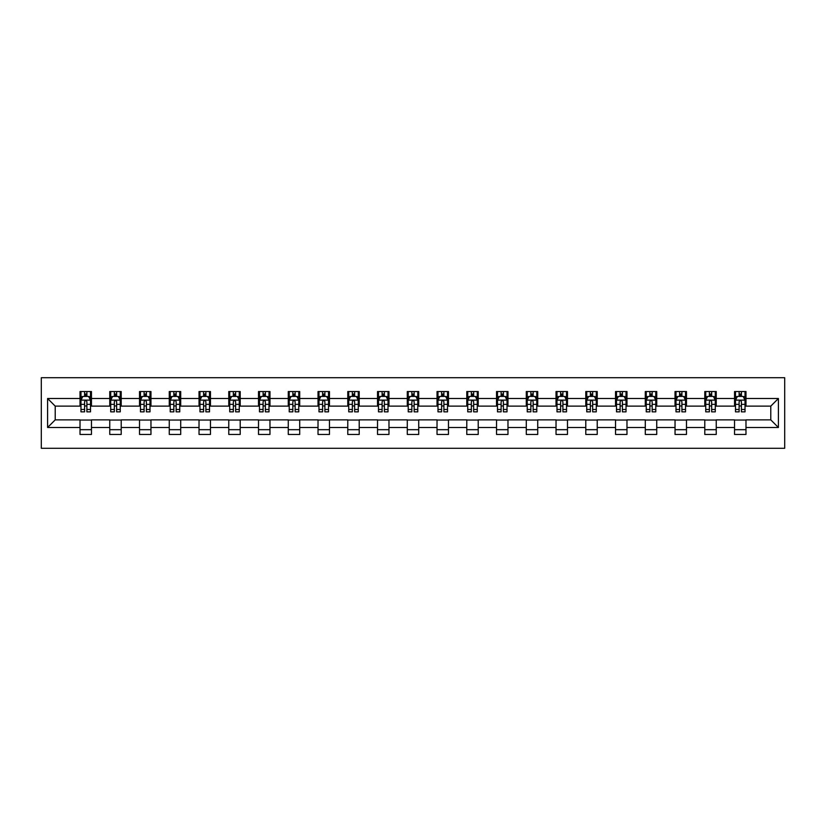 <?xml version="1.0" encoding="UTF-8"?>
<svg xmlns="http://www.w3.org/2000/svg" width="826" height="826" viewBox="0 0 826 826"><rect width="100%" height="100%" fill="white"/><g stroke="black" fill="none" stroke-linecap="round" stroke-linejoin="round"><path stroke-width="1.24" d="M41.3 448.281L784.7 448.281L784.7 377.719L41.3 377.719L41.3 448.281M745.981 398.504L745.981 391.545L734.541 391.545L734.541 398.504L716.235 398.504L716.235 391.545L704.795 391.545L704.795 398.504L686.478 398.504L686.478 391.545L675.038 391.545L675.038 398.504L656.732 398.504L656.732 391.545L645.292 391.545L645.292 398.504L626.975 398.504L626.975 391.545L615.535 391.545L615.535 398.504L597.229 398.504L597.229 391.545L585.789 391.545L585.789 398.504L567.483 398.504L567.483 391.545L556.032 391.545L556.032 398.504L537.726 398.504L537.726 391.545L526.286 391.545L526.286 398.504L507.98 398.504L507.98 391.545L496.529 391.545L496.529 398.504L478.223 398.504L478.223 391.545L466.783 391.545L466.783 398.504L448.477 398.504L448.477 391.545L437.026 391.545L437.026 398.504L418.72 398.504L418.72 391.545L407.28 391.545L407.28 398.504L388.974 398.504L388.974 391.545L377.523 391.545L377.523 398.504L359.217 398.504L359.217 391.545L347.777 391.545L347.777 398.504L329.471 398.504L329.471 391.545L318.02 391.545L318.02 398.504L299.714 398.504L299.714 391.545L288.274 391.545L288.274 398.504L269.968 398.504L269.968 391.545L258.517 391.545L258.517 398.504L240.211 398.504L240.211 391.545L228.771 391.545L228.771 398.504L210.465 398.504L210.465 391.545L199.025 391.545L199.025 398.504L180.708 398.504L180.708 391.545L169.268 391.545L169.268 398.504L150.962 398.504L150.962 391.545L139.522 391.545L139.522 398.504L121.205 398.504L121.205 391.545L109.765 391.545L109.765 398.504L91.459 398.504L91.459 391.545L80.019 391.545L80.019 398.504L47.598 398.504L47.598 427.496L55.218 419.866L80.019 419.866L80.019 434.455L91.459 434.455L91.459 419.866L109.765 419.866L109.765 434.455L121.205 434.455L121.205 419.866L139.522 419.866L139.522 434.455L150.962 434.455L150.962 419.866L169.268 419.866L169.268 434.455L180.708 434.455L180.708 419.866L199.025 419.866L199.025 434.455L210.465 434.455L210.465 419.866L228.771 419.866L228.771 434.455L240.211 434.455L240.211 419.866L258.517 419.866L258.517 434.455L269.968 434.455L269.968 419.866L288.274 419.866L288.274 434.455L299.714 434.455L299.714 419.866L318.02 419.866L318.02 434.455L329.471 434.455L329.471 419.866L347.777 419.866L347.777 434.455L359.217 434.455L359.217 419.866L377.523 419.866L377.523 434.455L388.974 434.455L388.974 419.866L407.28 419.866L407.28 434.455L418.72 434.455L418.72 419.866L437.026 419.866L437.026 434.455L448.477 434.455L448.477 419.866L466.783 419.866L466.783 434.455L478.223 434.455L478.223 419.866L496.529 419.866L496.529 434.455L507.98 434.455L507.98 419.866L526.286 419.866L526.286 434.455L537.726 434.455L537.726 419.866L556.032 419.866L556.032 434.455L567.483 434.455L567.483 419.866L585.789 419.866L585.789 434.455L597.229 434.455L597.229 419.866L615.535 419.866L615.535 434.455L626.975 434.455L626.975 419.866L645.292 419.866L645.292 434.455L656.732 434.455L656.732 419.866L675.038 419.866L675.038 434.455L686.478 434.455L686.478 419.866L704.795 419.866L704.795 434.455L716.235 434.455L716.235 419.866L734.541 419.866L734.541 434.455L745.981 434.455L745.981 419.866L770.782 419.866L770.782 406.134L745.981 406.134L745.981 398.504L778.402 398.504L778.402 427.496L745.981 427.496M734.541 427.496L716.235 427.496M704.795 427.496L686.478 427.496M675.038 427.496L656.732 427.496M645.292 427.496L626.975 427.496M615.535 427.496L597.229 427.496M585.789 427.496L567.483 427.496M556.032 427.496L537.726 427.496M526.286 427.496L507.98 427.496M496.529 427.496L478.223 427.496M466.783 427.496L448.477 427.496M437.026 427.496L418.72 427.496M407.28 427.496L388.974 427.496M377.523 427.496L359.217 427.496M347.777 427.496L329.471 427.496M318.02 427.496L299.714 427.496M288.274 427.496L269.968 427.496M258.517 427.496L240.211 427.496M228.771 427.496L210.465 427.496M199.025 427.496L180.708 427.496M169.268 427.496L150.962 427.496M139.522 427.496L121.205 427.496M109.765 427.496L91.459 427.496M80.019 427.496L47.598 427.496M734.541 398.504L734.541 406.134L716.235 406.134L716.235 398.504M704.795 398.504L704.795 406.134L686.478 406.134L686.478 398.504M675.038 398.504L675.038 406.134L656.732 406.134L656.732 398.504M645.292 398.504L645.292 406.134L626.975 406.134L626.975 398.504M615.535 398.504L615.535 406.134L597.229 406.134L597.229 398.504M585.789 398.504L585.789 406.134L567.483 406.134L567.483 398.504M556.032 398.504L556.032 406.134L537.726 406.134L537.726 398.504M526.286 398.504L526.286 406.134L507.98 406.134L507.98 398.504M496.529 398.504L496.529 406.134L478.223 406.134L478.223 398.504M466.783 398.504L466.783 406.134L448.477 406.134L448.477 398.504M437.026 398.504L437.026 406.134L418.72 406.134L418.72 398.504M407.28 398.504L407.28 406.134L388.974 406.134L388.974 398.504M377.523 398.504L377.523 406.134L359.217 406.134L359.217 398.504M347.777 398.504L347.777 406.134L329.471 406.134L329.471 398.504M318.02 398.504L318.02 406.134L299.714 406.134L299.714 398.504M288.274 398.504L288.274 406.134L269.968 406.134L269.968 398.504M258.517 398.504L258.517 406.134L240.211 406.134L240.211 398.504M228.771 398.504L228.771 406.134L210.465 406.134L210.465 398.504M199.025 398.504L199.025 406.134L180.708 406.134L180.708 398.504M169.268 398.504L169.268 406.134L150.962 406.134L150.962 398.504M139.522 398.504L139.522 406.134L121.205 406.134L121.205 398.504M109.765 398.504L109.765 406.134L91.459 406.134L91.459 398.504M80.019 398.504L80.019 406.134L55.218 406.134L47.598 398.504M55.218 406.134L55.218 419.866M778.402 427.496L770.782 419.866M770.782 406.134L778.402 398.504M80.019 396.315L80.969 396.315M84.593 396.315L86.885 396.315M90.509 396.315L91.459 396.315M80.019 405.948L80.969 405.948M84.593 405.948L86.885 405.948M90.509 405.948L91.459 405.948M80.019 420.052L91.459 420.052M80.019 429.685L91.459 429.685M109.765 420.052L121.205 420.052M109.765 429.685L121.205 429.685M109.765 396.315L110.715 396.315M114.339 396.315L116.631 396.315M120.255 396.315L121.205 396.315M109.765 405.948L110.715 405.948M114.339 405.948L116.631 405.948M120.255 405.948L121.205 405.948M139.522 420.052L150.962 420.052M139.522 429.685L150.962 429.685M139.522 396.315L140.472 396.315M144.096 396.315L146.388 396.315M150.002 396.315L150.962 396.315M139.522 405.948L140.472 405.948M144.096 405.948L146.388 405.948M150.002 405.948L150.962 405.948M169.268 420.052L180.708 420.052M169.268 429.685L180.708 429.685M169.268 396.315L170.218 396.315M173.842 396.315L176.134 396.315M179.758 396.315L180.708 396.315M169.268 405.948L170.218 405.948M173.842 405.948L176.134 405.948M179.758 405.948L180.708 405.948M199.025 420.052L210.465 420.052M199.025 429.685L210.465 429.685M199.025 396.315L199.975 396.315M203.599 396.315L205.881 396.315M209.505 396.315L210.465 396.315M199.025 405.948L199.975 405.948M203.599 405.948L205.881 405.948M209.505 405.948L210.465 405.948M228.771 420.052L240.211 420.052M228.771 429.685L240.211 429.685M228.771 396.315L229.721 396.315M233.345 396.315L235.637 396.315M239.261 396.315L240.211 396.315M228.771 405.948L229.721 405.948M233.345 405.948L235.637 405.948M239.261 405.948L240.211 405.948M258.517 420.052L269.968 420.052M258.517 429.685L269.968 429.685M258.517 396.315L259.478 396.315M263.102 396.315L265.383 396.315M269.008 396.315L269.968 396.315M258.517 405.948L259.478 405.948M263.102 405.948L265.383 405.948M269.008 405.948L269.968 405.948M288.274 420.052L299.714 420.052M288.274 429.685L299.714 429.685M288.274 396.315L289.224 396.315M292.848 396.315L295.14 396.315M298.764 396.315L299.714 396.315M288.274 405.948L289.224 405.948M292.848 405.948L295.14 405.948M298.764 405.948L299.714 405.948M318.02 420.052L329.471 420.052M318.02 429.685L329.471 429.685M318.02 396.315L318.981 396.315M322.605 396.315L324.886 396.315M328.511 396.315L329.471 396.315M318.02 405.948L318.981 405.948M322.605 405.948L324.886 405.948M328.511 405.948L329.471 405.948M347.777 420.052L359.217 420.052M347.777 429.685L359.217 429.685M347.777 396.315L348.727 396.315M352.351 396.315L354.643 396.315M358.267 396.315L359.217 396.315M347.777 405.948L348.727 405.948M352.351 405.948L354.643 405.948M358.267 405.948L359.217 405.948M377.523 420.052L388.974 420.052M377.523 429.685L388.974 429.685M377.523 396.315L378.484 396.315M382.108 396.315L384.389 396.315M388.014 396.315L388.974 396.315M377.523 405.948L378.484 405.948M382.108 405.948L384.389 405.948M388.014 405.948L388.974 405.948M407.28 420.052L418.72 420.052M407.28 429.685L418.72 429.685M407.28 396.315L408.23 396.315M411.854 396.315L414.146 396.315M417.77 396.315L418.72 396.315M407.28 405.948L408.23 405.948M411.854 405.948L414.146 405.948M417.77 405.948L418.72 405.948M437.026 420.052L448.477 420.052M437.026 429.685L448.477 429.685M437.026 396.315L437.986 396.315M441.611 396.315L443.892 396.315M447.516 396.315L448.477 396.315M437.026 405.948L437.986 405.948M441.611 405.948L443.892 405.948M447.516 405.948L448.477 405.948M466.783 420.052L478.223 420.052M466.783 429.685L478.223 429.685M466.783 396.315L467.733 396.315M471.357 396.315L473.649 396.315M477.273 396.315L478.223 396.315M466.783 405.948L467.733 405.948M471.357 405.948L473.649 405.948M477.273 405.948L478.223 405.948M496.529 420.052L507.98 420.052M496.529 429.685L507.98 429.685M496.529 396.315L497.489 396.315M501.114 396.315L503.395 396.315M507.019 396.315L507.98 396.315M496.529 405.948L497.489 405.948M501.114 405.948L503.395 405.948M507.019 405.948L507.98 405.948M526.286 420.052L537.726 420.052M526.286 429.685L537.726 429.685M526.286 396.315L527.236 396.315M530.86 396.315L533.152 396.315M536.776 396.315L537.726 396.315M526.286 405.948L527.236 405.948M530.86 405.948L533.152 405.948M536.776 405.948L537.726 405.948M556.032 420.052L567.483 420.052M556.032 429.685L567.483 429.685M556.032 396.315L556.992 396.315M560.617 396.315L562.898 396.315M566.522 396.315L567.483 396.315M556.032 405.948L556.992 405.948M560.617 405.948L562.898 405.948M566.522 405.948L567.483 405.948M585.789 420.052L597.229 420.052M585.789 429.685L597.229 429.685M585.789 396.315L586.739 396.315M590.363 396.315L592.655 396.315M596.279 396.315L597.229 396.315M585.789 405.948L586.739 405.948M590.363 405.948L592.655 405.948M596.279 405.948L597.229 405.948M615.535 420.052L626.975 420.052M615.535 429.685L626.975 429.685M615.535 396.315L616.495 396.315M620.12 396.315L622.401 396.315M626.025 396.315L626.975 396.315M615.535 405.948L616.495 405.948M620.12 405.948L622.401 405.948M626.025 405.948L626.975 405.948M645.292 420.052L656.732 420.052M645.292 429.685L656.732 429.685M645.292 396.315L646.242 396.315M649.866 396.315L652.158 396.315M655.782 396.315L656.732 396.315M645.292 405.948L646.242 405.948M649.866 405.948L652.158 405.948M655.782 405.948L656.732 405.948M675.038 420.052L686.478 420.052M675.038 429.685L686.478 429.685M675.038 396.315L675.998 396.315M679.612 396.315L681.904 396.315M685.528 396.315L686.478 396.315M675.038 405.948L675.998 405.948M679.612 405.948L681.904 405.948M685.528 405.948L686.478 405.948M704.795 420.052L716.235 420.052M704.795 429.685L716.235 429.685M704.795 396.315L705.745 396.315M709.369 396.315L711.661 396.315M715.285 396.315L716.235 396.315M704.795 405.948L705.745 405.948M709.369 405.948L711.661 405.948M715.285 405.948L716.235 405.948M734.541 420.052L745.981 420.052M734.541 429.685L745.981 429.685M734.541 396.315L735.491 396.315M739.115 396.315L741.407 396.315M745.031 396.315L745.981 396.315M734.541 405.948L735.491 405.948M739.115 405.948L741.407 405.948M745.031 405.948L745.981 405.948M86.885 394.023L84.593 394.023M90.509 409.469L86.885 409.469L86.885 411.854L90.509 411.854L90.509 400.218L88.599 396.408L82.879 396.408L80.969 400.218L80.969 411.854L84.593 411.854L84.593 409.469L80.969 409.469M80.969 400.218L80.969 391.545M90.509 400.218L90.509 391.545M84.593 396.408L84.593 391.545M86.885 391.545L86.885 396.408M86.885 409.469L86.885 401.653C86.121 400.187 85.357 400.187 84.593 401.653L84.593 409.469M116.631 394.023L114.339 394.023M120.255 409.469L116.631 409.469L116.631 411.854L120.255 411.854L120.255 400.218L118.345 396.408L112.625 396.408L110.715 400.218L110.715 411.854L114.339 411.854L114.339 409.469L110.715 409.469M110.715 400.218L110.715 391.545M120.255 400.218L120.255 391.545M114.339 396.408L114.339 391.545M116.631 391.545L116.631 396.408M116.631 409.469L116.631 401.653C115.867 400.187 115.103 400.187 114.339 401.653L114.339 409.469M146.388 394.023L144.096 394.023M150.002 409.469L146.388 409.469L146.388 411.854L150.002 411.854L150.002 400.218L148.102 396.408L142.382 396.408L140.472 400.218L140.472 411.854L144.096 411.854L144.096 409.469L140.472 409.469M140.472 400.218L140.472 391.545M150.002 400.218L150.002 391.545M144.096 396.408L144.096 391.545M146.388 391.545L146.388 396.408M146.388 409.469L146.388 401.653C145.624 400.187 144.86 400.187 144.096 401.653L144.096 409.469M176.134 394.023L173.842 394.023M179.758 409.469L176.134 409.469L176.134 411.854L179.758 411.854L179.758 400.218L177.848 396.408L172.128 396.408L170.218 400.218L170.218 411.854L173.842 411.854L173.842 409.469L170.218 409.469M170.218 400.218L170.218 391.545M179.758 400.218L179.758 391.545M173.842 396.408L173.842 391.545M176.134 391.545L176.134 396.408M176.134 409.469L176.134 401.653C175.37 400.187 174.606 400.187 173.842 401.653L173.842 409.469M205.881 394.023L203.599 394.023M209.505 409.469L205.881 409.469L205.881 411.854L209.505 411.854L209.505 400.218L207.605 396.408L201.885 396.408L199.975 400.218L199.975 411.854L203.599 411.854L203.599 409.469L199.975 409.469M199.975 400.218L199.975 391.545M209.505 400.218L209.505 391.545M203.599 396.408L203.599 391.545M205.881 391.545L205.881 396.408M205.881 409.469L205.881 401.653C205.127 400.187 204.363 400.187 203.599 401.653L203.599 409.469M235.637 394.023L233.345 394.023M239.261 409.469L235.637 409.469L235.637 411.854L239.261 411.854L239.261 400.218L237.351 396.408L231.631 396.408L229.721 400.218L229.721 411.854L233.345 411.854L233.345 409.469L229.721 409.469M229.721 400.218L229.721 391.545M239.261 400.218L239.261 391.545M233.345 396.408L233.345 391.545M235.637 391.545L235.637 396.408M235.637 409.469L235.637 401.653C234.873 400.187 234.109 400.187 233.345 401.653L233.345 409.469M265.383 394.023L263.102 394.023M269.008 409.469L265.383 409.469L265.383 411.854L269.008 411.854L269.008 400.218L267.108 396.408L261.388 396.408L259.478 400.218L259.478 411.854L263.102 411.854L263.102 409.469L259.478 409.469M259.478 400.218L259.478 391.545M269.008 400.218L269.008 391.545M263.102 396.408L263.102 391.545M265.383 391.545L265.383 396.408M265.383 409.469L265.383 401.653C264.63 400.187 263.866 400.187 263.102 401.653L263.102 409.469M295.14 394.023L292.848 394.023M298.764 409.469L295.14 409.469L295.14 411.854L298.764 411.854L298.764 400.218L296.854 396.408L291.134 396.408L289.224 400.218L289.224 411.854L292.848 411.854L292.848 409.469L289.224 409.469M289.224 400.218L289.224 391.545M298.764 400.218L298.764 391.545M292.848 396.408L292.848 391.545M295.14 391.545L295.14 396.408M295.14 409.469L295.14 401.653C294.376 400.187 293.612 400.187 292.848 401.653L292.848 409.469M324.886 394.023L322.605 394.023M328.511 409.469L324.886 409.469L324.886 411.854L328.511 411.854L328.511 400.218L326.611 396.408L320.891 396.408L318.981 400.218L318.981 411.854L322.605 411.854L322.605 409.469L318.981 409.469M318.981 400.218L318.981 391.545M328.511 400.218L328.511 391.545M322.605 396.408L322.605 391.545M324.886 391.545L324.886 396.408M324.886 409.469L324.886 401.653C324.133 400.187 323.369 400.187 322.605 401.653L322.605 409.469M354.643 394.023L352.351 394.023M358.267 409.469L354.643 409.469L354.643 411.854L358.267 411.854L358.267 400.218L356.357 396.408L350.637 396.408L348.727 400.218L348.727 411.854L352.351 411.854L352.351 409.469L348.727 409.469M348.727 400.218L348.727 391.545M358.267 400.218L358.267 391.545M352.351 396.408L352.351 391.545M354.643 391.545L354.643 396.408M354.643 409.469L354.643 401.653C353.879 400.187 353.115 400.187 352.351 401.653L352.351 409.469M384.389 394.023L382.108 394.023M388.014 409.469L384.389 409.469L384.389 411.854L388.014 411.854L388.014 400.218L386.114 396.408L380.383 396.408L378.484 400.218L378.484 411.854L382.108 411.854L382.108 409.469L378.484 409.469M378.484 400.218L378.484 391.545M388.014 400.218L388.014 391.545M382.108 396.408L382.108 391.545M384.389 391.545L384.389 396.408M384.389 409.469L384.389 401.653C383.636 400.187 382.872 400.187 382.108 401.653L382.108 409.469M414.146 394.023L411.854 394.023M417.77 409.469L414.146 409.469L414.146 411.854L417.77 411.854L417.77 400.218L415.86 396.408L410.14 396.408L408.23 400.218L408.23 411.854L411.854 411.854L411.854 409.469L408.23 409.469M408.23 400.218L408.23 391.545M417.77 400.218L417.77 391.545M411.854 396.408L411.854 391.545M414.146 391.545L414.146 396.408M414.146 409.469L414.146 401.653C413.382 400.187 412.618 400.187 411.854 401.653L411.854 409.469M443.892 394.023L441.611 394.023M447.516 409.469L443.892 409.469L443.892 411.854L447.516 411.854L447.516 400.218L445.617 396.408L439.886 396.408L437.986 400.218L437.986 411.854L441.611 411.854L441.611 409.469L437.986 409.469M437.986 400.218L437.986 391.545M447.516 400.218L447.516 391.545M441.611 396.408L441.611 391.545M443.892 391.545L443.892 396.408M443.892 409.469L443.892 401.653C443.139 400.187 442.375 400.187 441.611 401.653L441.611 409.469M473.649 394.023L471.357 394.023M477.273 409.469L473.649 409.469L473.649 411.854L477.273 411.854L477.273 400.218L475.363 396.408L469.643 396.408L467.733 400.218L467.733 411.854L471.357 411.854L471.357 409.469L467.733 409.469M467.733 400.218L467.733 391.545M477.273 400.218L477.273 391.545M471.357 396.408L471.357 391.545M473.649 391.545L473.649 396.408M473.649 409.469L473.649 401.653C472.885 400.187 472.121 400.187 471.357 401.653L471.357 409.469M503.395 394.023L501.114 394.023M507.019 409.469L503.395 409.469L503.395 411.854L507.019 411.854L507.019 400.218L505.109 396.408L499.389 396.408L497.489 400.218L497.489 411.854L501.114 411.854L501.114 409.469L497.489 409.469M497.489 400.218L497.489 391.545M507.019 400.218L507.019 391.545M501.114 396.408L501.114 391.545M503.395 391.545L503.395 396.408M503.395 409.469L503.395 401.653C502.631 400.187 501.878 400.187 501.114 401.653L501.114 409.469M533.152 394.023L530.86 394.023M536.776 409.469L533.152 409.469L533.152 411.854L536.776 411.854L536.776 400.218L534.866 396.408L529.146 396.408L527.236 400.218L527.236 411.854L530.86 411.854L530.86 409.469L527.236 409.469M527.236 400.218L527.236 391.545M536.776 400.218L536.776 391.545M530.86 396.408L530.86 391.545M533.152 391.545L533.152 396.408M533.152 409.469L533.152 401.653C532.388 400.187 531.624 400.187 530.86 401.653L530.86 409.469M562.898 394.023L560.617 394.023M566.522 409.469L562.898 409.469L562.898 411.854L566.522 411.854L566.522 400.218L564.612 396.408L558.892 396.408L556.992 400.218L556.992 411.854L560.617 411.854L560.617 409.469L556.992 409.469M556.992 400.218L556.992 391.545M566.522 400.218L566.522 391.545M560.617 396.408L560.617 391.545M562.898 391.545L562.898 396.408M562.898 409.469L562.898 401.653C562.134 400.187 561.381 400.187 560.617 401.653L560.617 409.469M592.655 394.023L590.363 394.023M596.279 409.469L592.655 409.469L592.655 411.854L596.279 411.854L596.279 400.218L594.369 396.408L588.649 396.408L586.739 400.218L586.739 411.854L590.363 411.854L590.363 409.469L586.739 409.469M586.739 400.218L586.739 391.545M596.279 400.218L596.279 391.545M590.363 396.408L590.363 391.545M592.655 391.545L592.655 396.408M592.655 409.469L592.655 401.653C591.891 400.187 591.127 400.187 590.363 401.653L590.363 409.469M622.401 394.023L620.12 394.023M626.025 409.469L622.401 409.469L622.401 411.854L626.025 411.854L626.025 400.218L624.115 396.408L618.395 396.408L616.495 400.218L616.495 411.854L620.12 411.854L620.12 409.469L616.495 409.469M616.495 400.218L616.495 391.545M626.025 400.218L626.025 391.545M620.12 396.408L620.12 391.545M622.401 391.545L622.401 396.408M622.401 409.469L622.401 401.653C621.637 400.187 620.884 400.187 620.12 401.653L620.12 409.469M652.158 394.023L649.866 394.023M655.782 409.469L652.158 409.469L652.158 411.854L655.782 411.854L655.782 400.218L653.872 396.408L648.152 396.408L646.242 400.218L646.242 411.854L649.866 411.854L649.866 409.469L646.242 409.469M646.242 400.218L646.242 391.545M655.782 400.218L655.782 391.545M649.866 396.408L649.866 391.545M652.158 391.545L652.158 396.408M652.158 409.469L652.158 401.653C651.394 400.187 650.63 400.187 649.866 401.653L649.866 409.469M681.904 394.023L679.612 394.023M685.528 409.469L681.904 409.469L681.904 411.854L685.528 411.854L685.528 400.218L683.618 396.408L677.898 396.408L675.998 400.218L675.998 411.854L679.612 411.854L679.612 409.469L675.998 409.469M675.998 400.218L675.998 391.545M685.528 400.218L685.528 391.545M679.612 396.408L679.612 391.545M681.904 391.545L681.904 396.408M681.904 409.469L681.904 401.653C681.14 400.187 680.376 400.187 679.612 401.653L679.612 409.469M711.661 394.023L709.369 394.023M715.285 409.469L711.661 409.469L711.661 411.854L715.285 411.854L715.285 400.218L713.375 396.408L707.655 396.408L705.745 400.218L705.745 411.854L709.369 411.854L709.369 409.469L705.745 409.469M705.745 400.218L705.745 391.545M715.285 400.218L715.285 391.545M709.369 396.408L709.369 391.545M711.661 391.545L711.661 396.408M711.661 409.469L711.661 401.653C710.897 400.187 710.133 400.187 709.369 401.653L709.369 409.469M741.407 394.023L739.115 394.023M745.031 409.469L741.407 409.469L741.407 411.854L745.031 411.854L745.031 400.218L743.121 396.408L737.401 396.408L735.491 400.218L735.491 411.854L739.115 411.854L739.115 409.469L735.491 409.469M735.491 400.218L735.491 391.545M745.031 400.218L745.031 391.545M739.115 396.408L739.115 391.545M741.407 391.545L741.407 396.408M741.407 409.469L741.407 401.653C740.643 400.187 739.879 400.187 739.115 401.653L739.115 409.469M90.457 400.125L81.02 400.125M80.969 396.635L82.765 396.635M88.712 396.635L90.509 396.635M84.593 404.348L80.969 404.348M90.509 404.348L86.885 404.348M86.885 395.241L84.593 395.241M120.204 400.125L110.767 400.125M110.715 396.635L112.512 396.635M118.459 396.635L120.255 396.635M114.339 404.348L110.715 404.348M120.255 404.348L116.631 404.348M116.631 395.241L114.339 395.241M149.96 400.125L140.523 400.125M140.472 396.635L142.268 396.635M148.215 396.635L150.002 396.635M144.096 404.348L140.472 404.348M150.002 404.348L146.388 404.348M146.388 395.241L144.096 395.241M179.707 400.125L170.27 400.125M170.218 396.635L172.014 396.635M177.962 396.635L179.758 396.635M173.842 404.348L170.218 404.348M179.758 404.348L176.134 404.348M176.134 395.241L173.842 395.241M209.463 400.125L200.016 400.125M199.975 396.635L201.771 396.635M207.718 396.635L209.505 396.635M203.599 404.348L199.975 404.348M209.505 404.348L205.881 404.348M205.881 395.241L203.599 395.241M239.21 400.125L229.773 400.125M229.721 396.635L231.517 396.635M237.465 396.635L239.261 396.635M233.345 404.348L229.721 404.348M239.261 404.348L235.637 404.348M235.637 395.241L233.345 395.241M268.966 400.125L259.519 400.125M259.478 396.635L261.264 396.635M267.221 396.635L269.008 396.635M263.102 404.348L259.478 404.348M269.008 404.348L265.383 404.348M265.383 395.241L263.102 395.241M298.713 400.125L289.276 400.125M289.224 396.635L291.02 396.635M296.968 396.635L298.764 396.635M292.848 404.348L289.224 404.348M298.764 404.348L295.14 404.348M295.14 395.241L292.848 395.241M328.469 400.125L319.022 400.125M318.981 396.635L320.767 396.635M326.724 396.635L328.511 396.635M322.605 404.348L318.981 404.348M328.511 404.348L324.886 404.348M324.886 395.241L322.605 395.241M358.216 400.125L348.779 400.125M348.727 396.635L350.523 396.635M356.471 396.635L358.267 396.635M352.351 404.348L348.727 404.348M358.267 404.348L354.643 404.348M354.643 395.241L352.351 395.241M387.972 400.125L378.525 400.125M378.484 396.635L380.27 396.635M386.227 396.635L388.014 396.635M382.108 404.348L378.484 404.348M388.014 404.348L384.389 404.348M384.389 395.241L382.108 395.241M417.719 400.125L408.281 400.125M408.23 396.635L410.026 396.635M415.974 396.635L417.77 396.635M411.854 404.348L408.23 404.348M417.77 404.348L414.146 404.348M414.146 395.241L411.854 395.241M447.475 400.125L438.028 400.125M437.986 396.635L439.773 396.635M445.73 396.635L447.516 396.635M441.611 404.348L437.986 404.348M447.516 404.348L443.892 404.348M443.892 395.241L441.611 395.241M477.221 400.125L467.784 400.125M467.733 396.635L469.529 396.635M475.477 396.635L477.273 396.635M471.357 404.348L467.733 404.348M477.273 404.348L473.649 404.348M473.649 395.241L471.357 395.241M506.978 400.125L497.531 400.125M497.489 396.635L499.276 396.635M505.233 396.635L507.019 396.635M501.114 404.348L497.489 404.348M507.019 404.348L503.395 404.348M503.395 395.241L501.114 395.241M536.724 400.125L527.287 400.125M527.236 396.635L529.032 396.635M534.98 396.635L536.776 396.635M530.86 404.348L527.236 404.348M536.776 404.348L533.152 404.348M533.152 395.241L530.86 395.241M566.481 400.125L557.034 400.125M556.992 396.635L558.779 396.635M564.736 396.635L566.522 396.635M560.617 404.348L556.992 404.348M566.522 404.348L562.898 404.348M562.898 395.241L560.617 395.241M596.227 400.125L586.79 400.125M586.739 396.635L588.535 396.635M594.483 396.635L596.279 396.635M590.363 404.348L586.739 404.348M596.279 404.348L592.655 404.348M592.655 395.241L590.363 395.241M625.984 400.125L616.537 400.125M616.495 396.635L618.282 396.635M624.229 396.635L626.025 396.635M620.12 404.348L616.495 404.348M626.025 404.348L622.401 404.348M622.401 395.241L620.12 395.241M655.73 400.125L646.293 400.125M646.242 396.635L648.038 396.635M653.986 396.635L655.782 396.635M649.866 404.348L646.242 404.348M655.782 404.348L652.158 404.348M652.158 395.241L649.866 395.241M685.477 400.125L676.04 400.125M675.998 396.635L677.785 396.635M683.732 396.635L685.528 396.635M679.612 404.348L675.998 404.348M685.528 404.348L681.904 404.348M681.904 395.241L679.612 395.241M715.233 400.125L705.796 400.125M705.745 396.635L707.541 396.635M713.488 396.635L715.285 396.635M709.369 404.348L705.745 404.348M715.285 404.348L711.661 404.348M711.661 395.241L709.369 395.241M744.98 400.125L735.543 400.125M735.491 396.635L737.288 396.635M743.235 396.635L745.031 396.635M739.115 404.348L735.491 404.348M745.031 404.348L741.407 404.348M741.407 395.241L739.115 395.241"/></g></svg>
